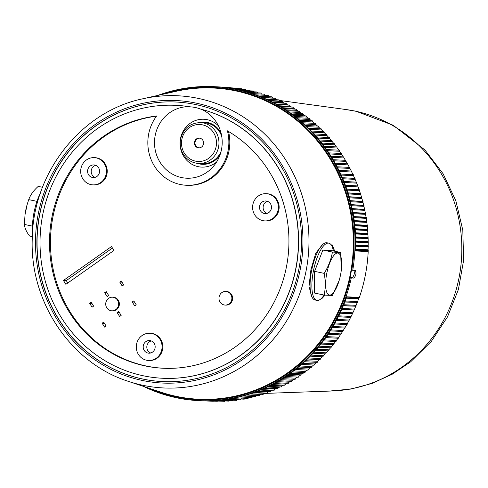 <?xml version="1.0" encoding="UTF-8"?>
<svg xmlns="http://www.w3.org/2000/svg" width="488" height="488" viewBox="0 0 488 488"><rect width="100%" height="100%" fill="white"/><g stroke="black" fill="none" stroke-linecap="round" stroke-linejoin="round"><path stroke-width="0.73" d="M221.79 136.683A20.453 19.337 -87.1 0 0 204.448 122.787L200.647 122.598A20.453 19.337 92.9 0 1 218.941 143.984A20.453 19.337 92.9 0 1 198.61 163.443L202.41 163.632A20.453 19.337 -87.1 0 0 221.046 151.536M325.026 295.167L322.025 298.442L321.397 298.412M322.013 298.412A33.111 10.663 101.8 0 0 323.953 295.246M333.286 250.716A33.111 10.663 101.8 0 0 332.304 244.982L334.738 251.228M331.2 244.897L332.304 244.982M163.767 94.068A156.398 147.876 92.9 0 1 351.756 270.181L355.392 270.486M355.331 270.48C356.521 273.115 356.033 275.659 353.855 278.117L350.286 277.825A156.398 147.876 92.9 0 1 149.084 388.241M353.702 270.139C354.898 272.774 354.404 275.324 352.232 277.776L350.018 277.666A155.422 146.955 -87.1 0 0 351.47 270.126M279.417 100.436L345.998 109.532A141.38 133.675 92.9 0 1 354.843 111.057A141.38 133.675 92.9 0 1 461.337 261.123A141.38 133.675 92.9 0 1 331.95 390.998L263.849 393.456M268.937 96.532A156.203 147.693 92.9 0 1 269.406 96.703M272.566 97.905A156.203 147.693 92.9 0 1 273.286 98.192M276.159 99.375A156.203 147.693 92.9 0 1 277.092 99.772M279.722 100.943A156.203 147.693 92.9 0 1 280.82 101.449M283.235 102.608A156.203 147.693 92.9 0 1 284.486 103.224M286.712 104.371A156.203 147.693 92.9 0 1 288.079 105.097M290.14 106.225A156.203 147.693 92.9 0 1 291.611 107.061M293.52 108.183A156.203 147.693 92.9 0 1 295.081 109.123M296.85 110.227A156.203 147.693 92.9 0 1 298.479 111.276M300.132 112.368A156.203 147.693 92.9 0 1 301.822 113.515M303.353 114.595A156.203 147.693 92.9 0 1 305.091 115.845M306.525 116.913A156.203 147.693 92.9 0 1 308.3 118.267M309.636 119.316A156.203 147.693 92.9 0 1 311.435 120.774M312.68 121.805A156.203 147.693 92.9 0 1 314.504 123.36M315.669 124.379A156.203 147.693 92.9 0 1 317.505 126.032M318.585 127.032A156.203 147.693 92.9 0 1 320.433 128.783M321.44 129.771A156.203 147.693 92.9 0 1 323.288 131.62M324.227 132.583A156.203 147.693 92.9 0 1 326.063 134.523M326.942 135.475A156.203 147.693 92.9 0 1 328.766 137.512M329.583 138.439A156.203 147.693 92.9 0 1 331.389 140.568M332.145 141.477A156.203 147.693 92.9 0 1 333.932 143.692M334.634 144.588A156.203 147.693 92.9 0 1 336.397 146.894M337.049 147.766A156.203 147.693 92.9 0 1 338.782 150.151M339.38 151.012A156.203 147.693 92.9 0 1 341.075 153.482M341.63 154.318A156.203 147.693 92.9 0 1 343.29 156.874M343.802 157.685A156.203 147.693 92.9 0 1 345.412 160.32M345.888 161.113A156.203 147.693 92.9 0 1 347.45 163.828M347.883 164.602A156.203 147.693 92.9 0 1 349.402 167.39M349.798 168.14A156.203 147.693 92.9 0 1 351.256 171.001M351.616 171.739A156.203 147.693 92.9 0 1 353.013 174.643M353.355 175.381A156.203 147.693 92.9 0 1 354.678 178.334M354.996 179.072A156.203 147.693 92.9 0 1 356.246 182.073M356.545 182.811A156.203 147.693 92.9 0 1 357.728 185.855M358.003 186.587A156.203 147.693 92.9 0 1 359.113 189.673M359.369 190.411A156.203 147.693 92.9 0 1 360.4 193.535M360.632 194.267A156.203 147.693 92.9 0 1 361.596 197.426M361.809 198.159A156.203 147.693 92.9 0 1 362.694 201.355M362.883 202.081A156.203 147.693 92.9 0 1 363.688 205.314M363.859 206.04A156.203 147.693 92.9 0 1 364.585 209.297M364.737 210.017A156.203 147.693 92.9 0 1 365.39 213.305M365.518 214.025A156.203 147.693 92.9 0 1 366.085 217.331M366.201 218.051A156.203 147.693 92.9 0 1 366.689 221.381M366.781 222.095A156.203 147.693 92.9 0 1 367.183 225.444M367.263 226.157A156.203 147.693 92.9 0 1 367.58 229.519M367.641 230.232A156.203 147.693 92.9 0 1 367.879 233.606M367.921 234.313A156.203 147.693 92.9 0 1 368.074 237.699M368.098 238.406A156.203 147.693 92.9 0 1 368.165 241.798M368.172 242.499A156.203 147.693 92.9 0 1 368.153 245.897M368.147 246.599A156.203 147.693 92.9 0 1 368.043 249.996M368.019 250.698A156.203 147.693 92.9 0 1 367.983 251.485M359.107 297.418A156.203 147.693 92.9 0 1 358.887 298.034M358.637 298.741A156.203 147.693 92.9 0 1 357.49 301.858M357.222 302.566A156.203 147.693 92.9 0 1 355.996 305.64M355.709 306.348A156.203 147.693 92.9 0 1 354.416 309.386M354.105 310.087A156.203 147.693 92.9 0 1 352.739 313.082M352.403 313.784A156.203 147.693 92.9 0 1 350.97 316.73M350.616 317.432A156.203 147.693 92.9 0 1 349.115 320.329M348.737 321.031A156.203 147.693 92.9 0 1 347.169 323.873M346.773 324.575A156.203 147.693 92.9 0 1 345.138 327.369M344.717 328.064A156.203 147.693 92.9 0 1 343.021 330.803M342.582 331.498A156.203 147.693 92.9 0 1 340.825 334.176M340.343 334.89A156.203 147.693 92.9 0 1 338.544 337.489M338.019 338.221A156.203 147.693 92.9 0 1 336.177 340.734M335.616 341.484A156.203 147.693 92.9 0 1 333.737 343.918M333.133 344.68A156.203 147.693 92.9 0 1 331.218 347.029M330.565 347.81A156.203 147.693 92.9 0 1 328.625 350.073M327.924 350.872A156.203 147.693 92.9 0 1 325.954 353.044M325.203 353.855A156.203 147.693 92.9 0 1 323.215 355.941M322.409 356.765A156.203 147.693 92.9 0 1 320.402 358.759M319.542 359.601A156.203 147.693 92.9 0 1 317.529 361.504M316.602 362.352A156.203 147.693 92.9 0 1 314.583 364.164M313.595 365.024A156.203 147.693 92.9 0 1 311.57 366.744M310.521 367.616A156.203 147.693 92.9 0 1 308.501 369.239M307.373 370.118A156.203 147.693 92.9 0 1 305.372 371.649M304.164 372.539A156.203 147.693 92.9 0 1 302.182 373.973M300.895 374.869A156.203 147.693 92.9 0 1 298.937 376.205M297.564 377.108A156.203 147.693 92.9 0 1 295.636 378.346M294.173 379.261A156.203 147.693 92.9 0 1 292.288 380.402M290.72 381.317A156.203 147.693 92.9 0 1 288.89 382.36M287.212 383.281A156.203 147.693 92.9 0 1 285.443 384.221M283.65 385.148A156.203 147.693 92.9 0 1 281.954 385.99M280.033 386.917A156.203 147.693 92.9 0 1 278.416 387.661M276.361 388.588A156.203 147.693 92.9 0 1 274.848 389.235M272.633 390.156A156.203 147.693 92.9 0 1 271.236 390.711M268.851 391.626A156.203 147.693 92.9 0 1 267.595 392.09M265.008 392.999A156.203 147.693 92.9 0 1 263.916 393.365M261.111 394.261A156.203 147.693 92.9 0 1 260.214 394.536M257.146 395.42A156.203 147.693 92.9 0 1 256.481 395.603M253.107 396.476A156.203 147.693 92.9 0 1 252.723 396.567M143.344 386.331A157.179 148.614 -87.1 0 0 198.567 400.63L199.263 400.666A157.179 148.614 -87.1 0 0 200.556 400.721A157.179 148.614 -87.1 0 0 204.448 400.831A157.179 148.614 -87.1 0 0 208.339 400.825A157.179 148.614 -87.1 0 0 212.231 400.715A157.179 148.614 -87.1 0 0 216.117 400.495A157.179 148.614 -87.1 0 0 219.996 400.166A157.179 148.614 -87.1 0 0 223.87 399.733A157.179 148.614 -87.1 0 0 227.731 399.196A157.179 148.614 -87.1 0 0 231.574 398.55A157.179 148.614 -87.1 0 0 235.405 397.793A157.179 148.614 -87.1 0 0 239.211 396.933A157.179 148.614 -87.1 0 0 243 395.969A157.179 148.614 -87.1 0 0 246.763 394.902A157.179 148.614 -87.1 0 0 250.503 393.731A157.179 148.614 -87.1 0 0 254.205 392.456A157.179 148.614 -87.1 0 0 257.884 391.077A157.179 148.614 -87.1 0 0 261.519 389.601A157.179 148.614 -87.1 0 0 265.124 388.027A157.179 148.614 -87.1 0 0 268.687 386.35A157.179 148.614 -87.1 0 0 272.206 384.575A157.179 148.614 -87.1 0 0 275.677 382.702A157.179 148.614 -87.1 0 0 279.112 380.738A157.179 148.614 -87.1 0 0 282.485 378.676A157.179 148.614 -87.1 0 0 285.815 376.522A157.179 148.614 -87.1 0 0 289.091 374.278A157.179 148.614 -87.1 0 0 292.306 371.947A157.179 148.614 -87.1 0 0 295.466 369.526A157.179 148.614 -87.1 0 0 298.565 367.019A157.179 148.614 -87.1 0 0 301.596 364.426A157.179 148.614 -87.1 0 0 304.567 361.754A157.179 148.614 -87.1 0 0 307.471 358.997A157.179 148.614 -87.1 0 0 310.307 356.161A157.179 148.614 -87.1 0 0 313.07 353.251A157.179 148.614 -87.1 0 0 315.766 350.262A157.179 148.614 -87.1 0 0 318.383 347.206A157.179 148.614 -87.1 0 0 320.921 344.07A157.179 148.614 -87.1 0 0 323.385 340.874A157.179 148.614 -87.1 0 0 325.77 337.605A157.179 148.614 -87.1 0 0 328.07 334.274A157.179 148.614 -87.1 0 0 330.291 330.882A157.179 148.614 -87.1 0 0 332.426 327.43A157.179 148.614 -87.1 0 0 334.475 323.922A157.179 148.614 -87.1 0 0 336.433 320.36A157.179 148.614 -87.1 0 0 338.306 316.743A157.179 148.614 -87.1 0 0 340.093 313.07A157.179 148.614 -87.1 0 0 341.783 309.355A157.179 148.614 -87.1 0 0 343.381 305.598A157.179 148.614 -87.1 0 0 344.888 301.798A157.179 148.614 -87.1 0 0 346.303 297.954A157.179 148.614 -87.1 0 0 346.706 296.796L359.369 297.43A157.179 148.614 -87.1 0 0 368.196 251.582L355.532 250.948A157.179 148.614 -87.1 0 0 355.587 249.722A157.179 148.614 -87.1 0 0 355.709 245.61A157.179 148.614 -87.1 0 0 355.728 241.493A157.179 148.614 -87.1 0 0 355.642 237.381A157.179 148.614 -87.1 0 0 355.459 233.27A157.179 148.614 -87.1 0 0 355.173 229.171A157.179 148.614 -87.1 0 0 354.782 225.078A157.179 148.614 -87.1 0 0 354.294 221.003A157.179 148.614 -87.1 0 0 353.702 216.94A157.179 148.614 -87.1 0 0 353.013 212.896A157.179 148.614 -87.1 0 0 352.22 208.87A157.179 148.614 -87.1 0 0 351.329 204.869A157.179 148.614 -87.1 0 0 350.341 200.897A157.179 148.614 -87.1 0 0 349.255 196.951A157.179 148.614 -87.1 0 0 348.066 193.041A157.179 148.614 -87.1 0 0 346.785 189.167A157.179 148.614 -87.1 0 0 345.412 185.324A157.179 148.614 -87.1 0 0 343.936 181.524A157.179 148.614 -87.1 0 0 342.375 177.766A157.179 148.614 -87.1 0 0 340.715 174.057A157.179 148.614 -87.1 0 0 338.965 170.391A157.179 148.614 -87.1 0 0 337.123 166.78A157.179 148.614 -87.1 0 0 335.195 163.218A157.179 148.614 -87.1 0 0 333.176 159.71A157.179 148.614 -87.1 0 0 331.071 156.264A157.179 148.614 -87.1 0 0 328.881 152.872A157.179 148.614 -87.1 0 0 326.612 149.548A157.179 148.614 -87.1 0 0 324.258 146.284A157.179 148.614 -87.1 0 0 321.824 143.088A157.179 148.614 -87.1 0 0 319.311 139.964A157.179 148.614 -87.1 0 0 316.718 136.908A157.179 148.614 -87.1 0 0 314.052 133.925A157.179 148.614 -87.1 0 0 311.314 131.022A157.179 148.614 -87.1 0 0 308.507 128.191A157.179 148.614 -87.1 0 0 305.628 125.44A157.179 148.614 -87.1 0 0 302.682 122.769A157.179 148.614 -87.1 0 0 299.669 120.182A157.179 148.614 -87.1 0 0 296.594 117.681A157.179 148.614 -87.1 0 0 293.453 115.266A157.179 148.614 -87.1 0 0 290.256 112.942A157.179 148.614 -87.1 0 0 287.005 110.703A157.179 148.614 -87.1 0 0 283.699 108.556A157.179 148.614 -87.1 0 0 280.338 106.5A157.179 148.614 -87.1 0 0 276.928 104.542A157.179 148.614 -87.1 0 0 273.469 102.675A157.179 148.614 -87.1 0 0 269.962 100.906A157.179 148.614 -87.1 0 0 266.418 99.241A157.179 148.614 -87.1 0 0 262.825 97.667A157.179 148.614 -87.1 0 0 259.201 96.197A157.179 148.614 -87.1 0 0 255.541 94.824L268.205 95.459L268.973 96.593L258.945 96.093M259.201 96.197L271.865 96.825L272.609 97.972L262.331 97.46M262.825 97.667L275.494 98.302L276.208 99.448L265.722 98.924M266.418 99.241L279.081 99.869L279.77 101.022L269.101 100.491M269.962 100.906L282.631 101.541L283.29 102.7L272.463 102.157M273.469 102.675L286.133 103.31L286.767 104.469L275.799 103.92M276.928 104.542L289.591 105.17L290.195 106.335L279.112 105.78M280.338 106.5L293.001 107.134L293.575 108.299L282.381 107.738M283.699 108.556L296.362 109.19L296.911 110.349L285.62 109.788M287.005 110.703L299.669 111.331L300.187 112.496L288.811 111.929M290.256 112.942L302.926 113.57L303.414 114.735L291.958 114.162M293.453 115.266L306.122 115.9L306.586 117.059L295.057 116.486M296.594 117.681L309.258 118.316L309.691 119.475L298.101 118.895M299.669 120.182L312.332 120.817L312.741 121.969L301.09 121.39M302.682 122.769L315.346 123.403L315.724 124.556L304.024 123.97M305.628 125.44L318.292 126.075L318.646 127.216L306.891 126.63M308.507 128.191L321.171 128.82L321.494 129.96L309.697 129.375M311.314 131.022L323.983 131.65L324.276 132.785L312.442 132.193M314.052 133.925L326.722 134.56L326.99 135.682L315.114 135.091M316.718 136.908L329.388 137.543L329.626 138.659L317.719 138.067M319.311 139.964L331.974 140.599L332.188 141.703L320.244 141.111M321.824 143.088L334.487 143.722L334.676 144.82L322.702 144.222M324.258 146.284L336.921 146.918L337.086 148.004L325.081 147.406M326.612 149.548L339.276 150.182L339.41 151.256L327.381 150.658M328.881 152.872L341.551 153.506L341.661 154.574L329.607 153.97M331.071 156.264L343.741 156.892L343.82 157.947L331.748 157.349M333.176 159.71L345.84 160.345L345.9 161.388L333.804 160.784M335.195 163.218L347.859 163.846L347.895 164.877L335.781 164.273M337.123 166.78L349.786 167.408L349.798 168.427L337.665 167.817M338.959 170.385L351.628 171.026L351.616 172.02L339.465 171.416M340.697 174.015L353.379 174.686L353.342 175.674L341.173 175.064M342.344 177.699L355.038 178.401L354.977 179.364L342.796 178.761M343.9 181.426L356.606 182.158L356.521 183.11L344.327 182.5M345.364 185.196L358.076 185.959L357.966 186.892L345.76 186.282M346.73 189.002L359.455 189.795L359.327 190.71L347.108 190.1M348.011 192.851L360.736 193.675L360.583 194.566L348.359 193.956M349.188 196.737L361.919 197.585L361.748 198.464L349.512 197.847M350.274 200.647L363.005 201.532L362.816 202.386L350.567 201.776M351.262 204.594L363.999 205.503L363.786 206.339L351.531 205.722M352.159 208.565L364.89 209.504L364.652 210.316L352.391 209.706M352.952 212.561L365.213 213.171L365.677 213.524L365.427 214.317L353.16 213.707M353.647 216.574L365.915 217.191L366.366 217.569L366.098 218.337L353.824 217.727M354.239 220.613L366.519 221.223L366.958 221.631L366.671 222.382L354.392 221.766M354.739 224.663L367.019 225.273L367.452 225.712L367.147 226.432L354.861 225.822M355.136 228.726L367.421 229.342L367.836 229.805L367.513 230.501L355.227 229.891M355.429 232.8L367.72 233.416L368.123 233.904L367.787 234.582L355.496 233.965M355.624 236.881L367.915 237.497L368.312 238.016L367.958 238.662L355.667 238.052M355.721 240.968L368.013 241.584L368.391 242.127L368.025 242.749L355.734 242.139M355.715 245.055L368.013 245.671L368.373 246.239L367.989 246.843L355.697 246.226M355.612 249.148L367.903 249.758L368.257 250.35L367.86 250.93L355.563 250.314M355.538 250.801L368.196 251.582M346.596 297.119L358.845 297.729L358.967 298.583L346.205 298.211M345.211 300.944L357.454 301.553L357.558 302.426L344.803 302.029M343.735 304.726L355.972 305.336L356.051 306.232L343.302 305.799M342.173 308.471L354.398 309.081L354.447 309.99L341.704 309.532M340.514 312.168L352.726 312.777L352.757 313.705L340.026 313.217M338.764 315.821L350.97 316.431L350.976 317.371L338.251 316.852M336.927 319.42L349.121 320.03L349.103 320.988L336.391 320.445M335.006 322.977L347.181 323.581L347.139 324.557L334.445 323.977M332.999 326.472L345.162 327.076L345.089 328.064L332.407 327.46M330.907 329.912L343.052 330.516L342.954 331.517L330.291 330.882M328.729 333.292L340.856 333.896L340.74 334.908L328.07 334.274M326.472 336.61L338.58 337.214L338.434 338.239L325.77 337.605M324.136 339.868L336.226 340.471L336.049 341.509L323.385 340.874M321.72 343.058L333.786 343.662L333.591 344.705L320.921 344.07M319.225 346.181L331.273 346.779L331.047 347.834L318.383 347.206M316.663 349.231L328.68 349.835L328.43 350.896L315.766 350.262M314.022 352.214L326.014 352.812L325.74 353.885L313.07 353.251M311.314 355.118L323.282 355.715L322.977 356.795L310.307 356.161M308.538 357.948L320.47 358.546L320.14 359.632L307.471 358.997M305.695 360.699L317.596 361.291L317.237 362.383L304.567 361.754M302.792 363.371L314.65 363.963L314.266 365.061L301.596 364.426M299.821 365.963L311.643 366.549L311.228 367.653L298.565 367.019M296.796 368.464L308.575 369.056L308.129 370.16L295.466 369.526M293.709 370.886L305.445 371.472L304.969 372.582L292.306 371.947M290.574 373.222L302.255 373.802L301.755 374.912L289.091 374.278M287.383 375.467L299.01 376.047L298.479 377.157L285.815 376.522M284.144 377.62L295.71 378.2L295.155 379.31L282.485 378.676M280.856 379.688L292.361 380.262L291.775 381.366L279.112 380.738M277.532 381.659L288.957 382.226L288.347 383.336L275.677 382.702M274.164 383.531L285.51 384.099L284.87 385.209L272.206 384.575M270.761 385.319L282.021 385.88L281.35 386.978L268.687 386.35M267.326 387.002L278.483 387.557L277.788 388.655L265.124 388.027M263.868 388.588L274.915 389.137L274.189 390.235L261.519 389.601M260.379 390.077L271.298 390.62L270.547 391.712L257.884 391.077M256.877 391.467L267.656 392.004L266.875 393.09L254.205 392.456M253.364 392.755L263.978 393.285L263.166 394.365L250.503 393.731M249.844 393.944L260.269 394.463L259.433 395.536L246.763 394.902M246.33 395.03L256.529 395.542L255.669 396.604L243 395.969M242.829 396.018L252.766 396.512L251.881 397.567L239.211 396.933M352.733 270.346A157.179 148.614 -87.1 0 0 236.088 89.487A157.179 148.614 -87.1 0 0 214.232 86.669A157.179 148.614 -87.1 0 0 157.868 95.398M198.567 400.63A157.179 148.614 -87.1 0 0 351.262 277.989M255.541 94.824A157.179 148.614 -87.1 0 0 251.845 93.556A157.179 148.614 -87.1 0 0 248.118 92.391A157.179 148.614 -87.1 0 0 244.366 91.329A157.179 148.614 -87.1 0 0 240.584 90.371A157.179 148.614 -87.1 0 0 236.784 89.524A157.179 148.614 -87.1 0 0 232.959 88.773A157.179 148.614 -87.1 0 0 229.122 88.133A157.179 148.614 -87.1 0 0 225.267 87.602A157.179 148.614 -87.1 0 0 221.399 87.175A157.179 148.614 -87.1 0 0 217.52 86.858A157.179 148.614 -87.1 0 0 214.934 86.705L214.232 86.669M250.356 91.25L249.447 90.152L236.784 89.524M235.405 397.793L248.069 398.428L248.984 397.385M231.574 398.55L244.238 399.178L245.183 398.147M227.731 399.196L240.395 399.825L241.365 398.806M223.87 399.733L236.534 400.367L237.528 399.355M219.996 400.166L232.66 400.8L233.679 399.8M216.117 400.495L228.78 401.124L229.305 400.636M212.231 400.715L224.895 401.343L225.328 400.953M208.339 400.825L221.339 401.166M204.448 400.831L217.337 401.276M200.556 400.721L213.329 401.27M265.307 95.319L264.508 94.19L251.845 93.556M261.611 94.147L260.787 93.025L248.118 92.391M257.884 93.08L257.03 91.964L244.366 91.329M254.132 92.11L253.254 91.006L240.584 90.371M246.123 89.987L245.629 89.408L232.959 88.773M242.207 89.237L241.786 88.767L229.122 88.133M238.26 88.59L237.93 88.237L225.267 87.602M234.301 88.053L221.399 87.175M230.318 87.62L217.52 86.858M226.322 87.297L216.227 86.772M332.426 327.43L345.089 328.064M334.475 323.922L347.139 324.557M336.433 320.36L349.103 320.988M338.306 316.743L350.976 317.371M340.093 313.07L352.757 313.705M341.783 309.355L354.447 309.99M343.381 305.598L356.051 306.232M344.888 301.798L357.558 302.426M346.303 297.954L358.967 298.583M142.624 98.826C81.209 111.477 33.044 172.49 32.269 238.29C29.518 301.73 70.833 363.285 128.521 381.409A146.266 138.299 -87.1 0 0 143.045 385.331A146.266 138.299 -87.1 0 0 308.989 240.822A146.266 138.299 -87.1 0 0 142.624 98.826L176.15 91.287A155.782 147.291 92.9 0 1 351.061 270.047L351.756 270.181M349.609 277.581L350.018 277.666M350.286 277.825L349.591 277.678M338.965 170.391L351.628 171.026M340.715 174.057L353.379 174.686M342.375 177.766L355.038 178.401M343.936 181.524L356.606 182.158M345.412 185.324L358.076 185.959M346.785 189.167L359.455 189.795M348.066 193.041L360.736 193.675M349.255 196.951L361.919 197.585M350.341 200.897L363.005 201.532M351.329 204.869L363.999 205.503M352.22 208.87L364.89 209.504M353.013 212.896L365.677 213.524M353.702 216.94L366.366 217.569M354.294 221.003L366.958 221.631M354.782 225.078L367.452 225.712M355.173 229.171L367.836 229.805M355.459 233.27L368.123 233.904M355.642 237.381L368.312 238.016M355.728 241.493L368.391 242.127M355.709 245.61L368.373 246.239M355.587 249.722L368.257 250.35M146.607 360.242A13.633 12.889 92.9 0 1 136.396 345.223A13.633 12.889 92.9 0 1 149.865 333.255A13.633 12.889 92.9 0 1 162.059 347.511A13.633 12.889 92.9 0 1 148.504 360.486A13.633 12.889 92.9 0 1 146.607 360.242M149.865 333.255L150.621 333.292A13.633 12.889 92.9 0 1 162.815 347.554A13.633 12.889 92.9 0 1 149.261 360.522L148.504 360.486M83.918 162.272A13.633 12.889 92.9 0 1 94.251 157.636A13.633 12.889 92.9 0 1 106.445 171.892A13.633 12.889 92.9 0 1 92.891 184.867A13.633 12.889 92.9 0 1 81.679 176.589A13.633 12.889 92.9 0 1 83.918 162.272M94.251 157.636L95.007 157.673A13.633 12.889 92.9 0 1 107.207 171.929A13.633 12.889 92.9 0 1 93.653 184.903L92.891 184.867M277.721 202.898A13.633 12.889 92.9 0 1 264.813 220.905A13.633 12.889 92.9 0 1 252.619 206.644A13.633 12.889 92.9 0 1 266.173 193.675A13.633 12.889 92.9 0 1 277.721 202.898M266.173 193.675L266.93 193.712A13.633 12.889 92.9 0 1 278.483 202.935A13.633 12.889 92.9 0 1 265.576 220.942L264.813 220.905M267.601 201.355A6.332 5.984 -87.1 0 0 263.124 207.168A6.332 5.984 -87.1 0 0 266.997 213.409M271.358 208.516A6.332 5.984 -87.1 0 0 265.808 200.964A6.332 5.984 -87.1 0 0 259.512 206.991A6.332 5.984 -87.1 0 0 265.179 213.61A6.332 5.984 -87.1 0 0 271.358 208.516M95.678 165.316A6.332 5.984 -87.1 0 0 95.282 165.438A6.332 5.984 -87.1 0 0 91.195 171.349A6.332 5.984 -87.1 0 0 95.075 177.37M91.671 165.261A6.332 5.984 -87.1 0 0 87.639 172.136A6.332 5.984 -87.1 0 0 93.257 177.571A6.332 5.984 -87.1 0 0 99.546 171.55A6.332 5.984 -87.1 0 0 93.885 164.932A6.332 5.984 -87.1 0 0 91.671 165.261M151.286 340.935A6.332 5.984 -87.1 0 0 146.973 345.608A6.332 5.984 -87.1 0 0 148.822 351.811A6.332 5.984 -87.1 0 0 150.688 352.989M145.217 351.635A6.332 5.984 -87.1 0 0 148.864 353.19A6.332 5.984 -87.1 0 0 155.16 347.169A6.332 5.984 -87.1 0 0 149.499 340.551A6.332 5.984 -87.1 0 0 143.643 344.504A6.332 5.984 -87.1 0 0 145.217 351.635M351.061 270.047A155.782 147.291 92.9 0 1 176.595 396.421A155.782 147.291 92.9 0 1 161.131 392.242L128.521 381.409M163.389 368.257A126.599 119.7 92.9 0 1 50.508 246.208A126.599 119.7 92.9 0 1 156.495 116.174M227.414 130.827A126.599 119.7 92.9 0 1 284.278 276.116A126.599 119.7 92.9 0 1 162.913 368.233A126.599 119.7 92.9 0 1 49.55 245.83A126.599 119.7 92.9 0 1 156.63 115.992A42.846 40.516 92.9 0 0 151.408 160.271A42.846 40.516 92.9 0 0 186.221 185.251A42.846 40.516 92.9 0 0 227.414 130.827M311.814 296.716L309.008 286.535L310.935 269.583L315.815 253.107L322.641 244.604M331.175 244.86L332.328 244.952M228.518 131.479A42.846 40.516 92.9 0 1 187.166 185.3L186.221 185.251M201.038 109.202A35.795 33.843 92.9 0 1 215.775 121.317A35.795 33.843 92.9 0 1 213.537 166.219A35.795 33.843 92.9 0 1 181.591 177.565A35.795 33.843 92.9 0 1 154.708 138.744A35.795 33.843 92.9 0 1 188.966 106.671A136.628 129.186 -87.1 0 0 176.034 105.335A136.628 129.186 -87.1 0 0 40.199 235.356A136.628 129.186 -87.1 0 0 162.412 378.255A136.628 129.186 -87.1 0 0 296.966 261.556A136.628 129.186 -87.1 0 0 201.038 109.202L200.232 108.964A35.661 33.721 -87.1 0 0 190.106 106.841L188.966 106.671M162.327 381.561A139.94 132.315 92.9 0 1 37.234 235.21A139.94 132.315 92.9 0 1 176.278 102.035M195.657 104.536A139.94 132.315 92.9 0 1 300.498 258.731A139.94 132.315 92.9 0 1 162.248 381.561A139.94 132.315 92.9 0 1 37.076 235.198A139.94 132.315 92.9 0 1 176.199 102.029A139.94 132.315 92.9 0 1 195.657 104.536M200.232 108.964A136.628 129.186 92.9 0 1 297.198 261.043A136.628 129.186 92.9 0 1 162.571 378.261A136.628 129.186 92.9 0 1 162.492 378.255M176.113 105.341A136.628 129.186 92.9 0 1 176.192 105.341A136.628 129.186 92.9 0 1 190.106 106.841M225.767 291.452L226.53 291.488A6.82 6.448 92.9 0 1 232.624 298.619A6.82 6.448 92.9 0 1 225.846 305.11L225.09 305.073A6.82 6.448 92.9 0 1 224.138 304.945A6.82 6.448 92.9 0 1 219.033 297.436A6.82 6.448 92.9 0 1 225.767 291.452A6.82 6.448 92.9 0 1 231.867 298.583A6.82 6.448 92.9 0 1 225.09 305.073M112.502 297.198L113.265 297.235A6.82 6.448 92.9 0 1 119.365 304.366A6.82 6.448 92.9 0 1 112.588 310.85L111.825 310.813A6.82 6.448 92.9 0 1 110.88 310.691A6.82 6.448 92.9 0 1 105.768 303.176A6.82 6.448 92.9 0 1 112.502 297.198A6.82 6.448 92.9 0 1 118.602 304.323A6.82 6.448 92.9 0 1 111.825 310.813M89.633 303.304L91.171 302.224L93.611 306.104L92.073 307.19L89.633 303.304L91.921 303.42M102.132 323.209L103.669 322.129L106.103 326.008L104.566 327.094L102.132 323.209L104.42 323.324M104.688 292.69L106.225 291.604L108.665 295.49L107.128 296.57L104.688 292.69L106.976 292.8M117.187 312.595L118.724 311.509L121.158 315.394L119.627 316.48L117.187 312.595L119.475 312.71M119.743 282.07L121.28 280.99L123.72 284.876L122.183 285.956L119.743 282.07L122.031 282.186M132.242 301.981L133.779 300.895L136.213 304.78L134.682 305.86L132.242 301.981L134.529 302.09M113.954 250.435L65.868 284.339L63.434 280.46L111.514 246.55L113.954 250.435M112.453 248.044L66.283 280.6L67.783 282.991M63.434 280.46L66.283 280.6M328.839 243.176L327.033 242.798A29.213 9.406 101.8 0 0 311.832 269.461A29.213 9.406 101.8 0 0 315.047 299.986L316.846 300.364A29.213 9.406 -78.2 0 1 313.638 269.84A29.213 9.406 -78.2 0 1 328.839 243.176A29.213 9.406 -78.2 0 1 333.322 250.936M324.075 295.063A29.213 9.406 -78.2 0 1 317.322 300.425A29.213 9.406 -78.2 0 1 316.846 300.364M324.148 295.075L314.583 293.068L314.608 271.358L322.867 250.057L331.102 250.466L340.667 252.473L332.432 252.064C331.132 259.47 328.381 266.57 324.172 273.365C325.618 280.905 325.612 288.146 324.148 295.075L332.383 295.49L339.197 280.368A21.423 6.899 101.8 0 0 340.636 274.39A21.423 6.899 101.8 0 0 341.271 270.462A21.423 6.899 101.8 0 0 333.463 255.968A21.423 6.899 101.8 0 0 326.222 290.506A21.423 6.899 101.8 0 0 339.197 280.368M341.271 270.462L340.667 252.473M324.172 273.365L314.608 271.358M332.432 252.064L322.867 250.057M40.37 193.169A29.213 9.406 101.8 0 0 32.635 231.129M25.022 214.72A21.423 6.899 -78.2 0 1 25.047 214.513A21.423 6.899 -78.2 0 1 27.121 204.612L28.719 199.623C30.427 194.919 33.599 190.509 38.229 186.386L42.505 187.282M32.324 236.595L29.585 236.021C26.407 231.861 24.681 228 24.4 224.443L25.028 214.677L27.249 204.185M24.4 224.443L32.495 226.139M28.719 199.623L36.96 201.349M194.48 142.045A4.868 4.606 -87.1 0 0 198.75 147.852A4.868 4.606 -87.1 0 0 203.594 143.216A4.868 4.606 -87.1 0 0 194.48 142.045M199.555 138.153A4.868 4.606 -87.1 0 0 199.067 147.858M220.045 154.849A21.13 19.977 92.9 0 1 199.433 163.938A21.13 19.977 92.9 0 1 197.195 163.321M199.232 122.579A21.13 19.977 92.9 0 1 221.119 133.285M352.232 277.776L353.855 278.117M142.514 380.5A141.416 133.712 92.9 0 1 69.101 148.651A141.416 133.712 92.9 0 1 296.064 196.231A141.416 133.712 92.9 0 1 142.514 380.5M218.392 125.794A23.955 22.649 -87.1 0 0 182.658 132.181A23.955 22.649 -87.1 0 0 198.201 166.67A23.955 22.649 -87.1 0 0 216.587 162.034M181.847 139.397A18.501 17.495 -87.1 0 0 204.539 160.503A18.501 17.495 -87.1 0 0 210.59 129.07A18.501 17.495 -87.1 0 0 181.847 139.397M343.07 109.129L355.697 111.136L393.163 125.233L424.956 150.011L443.067 173.71L455.871 200.861L462.813 230.208L463.6 260.433L458.397 289.512L447.502 316.877L431.368 341.332L410.658 361.809L392.248 374.204L372.149 383.373L350.878 389.064L328.991 391.108M200.647 122.598C190.106 122.921 183.409 128.411 180.572 139.056C179.37 146.4 181.268 152.695 186.27 157.953C189.753 161.321 193.864 163.151 198.61 163.443"/></g></svg>
